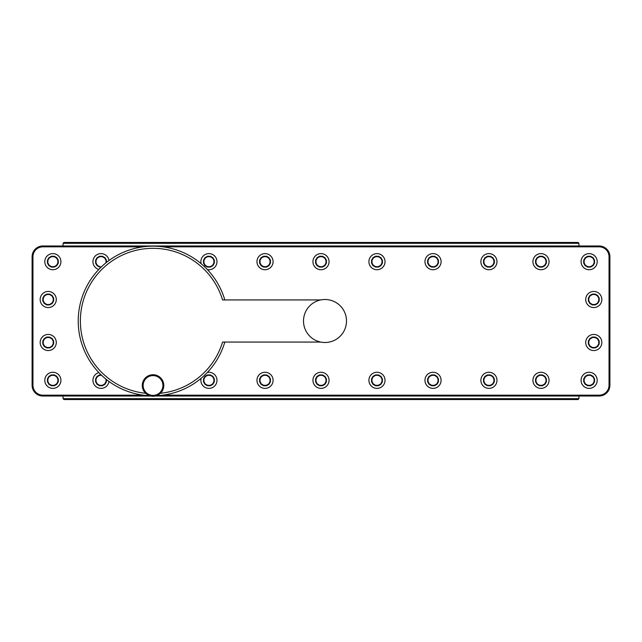 <?xml version="1.0" encoding="UTF-8"?>
<svg xmlns="http://www.w3.org/2000/svg" width="642" height="642" viewBox="0 0 642 642"><rect width="100%" height="100%" fill="white"/><g stroke="black" fill="none" stroke-linecap="round" stroke-linejoin="round"><path stroke-width="0.96" d="M63.06 396.018L63.06 398.682L63.919 399.541L63.06 398.682L578.94 398.682L578.94 396.018M578.081 399.541L578.94 398.682L578.081 399.541L63.919 399.541M578.94 245.982L578.94 243.318L578.081 242.459L578.94 243.318L63.06 243.318L63.919 242.459L578.081 242.459M63.06 245.982L63.06 243.318L63.919 242.459M150.894 396.018L42.845 396.018A10.745 10.745 0 0 1 32.1 385.272L32.1 256.728A10.745 10.745 0 0 1 42.845 245.982L599.155 245.982A10.745 10.745 0 0 1 609.9 256.728L609.9 385.272A10.745 10.745 0 0 1 599.155 396.018L155.171 396.018M162.835 246.841L599.155 246.841A9.887 9.887 0 0 1 609.041 256.728L609.041 385.272A9.887 9.887 0 0 1 599.155 395.159L162.835 395.159M143.23 395.159L42.845 395.159A9.887 9.887 0 0 1 32.959 385.272L32.959 256.728A9.887 9.887 0 0 1 42.845 246.841L143.23 246.841M224.812 299.934A74.801 74.801 0 0 0 78.228 321A74.801 74.801 0 0 0 149.795 395.737M156.271 395.737A74.801 74.801 0 0 0 224.812 342.066M320.719 299.934L222.565 299.934A72.65 72.65 0 0 0 80.41 323.175A72.65 72.65 0 0 0 145.63 393.273M160.444 393.273A72.65 72.65 0 0 0 222.565 342.066L320.719 342.066M153.037 374.735A10.745 10.745 0 0 0 142.283 385.489A10.745 10.745 0 0 0 153.037 396.234A10.745 10.745 0 0 0 163.782 385.489A10.745 10.745 0 0 0 153.037 374.735M153.037 375.602A9.887 9.887 0 0 0 143.15 385.489A9.887 9.887 0 0 0 153.037 395.376A9.887 9.887 0 0 0 162.924 385.489A9.887 9.887 0 0 0 153.037 375.602M56.279 342.499A8.057 8.057 0 0 0 48.222 334.434A8.057 8.057 0 0 0 40.157 342.499A8.057 8.057 0 0 0 48.222 350.556A8.057 8.057 0 0 0 56.279 342.499M49.675 347.916L52.187 346.463L53.639 343.943L53.639 341.046L52.187 338.527L49.675 337.082L46.77 337.082L44.258 338.527L42.805 341.046L42.805 343.943L44.258 346.463L46.77 347.916L49.675 347.916L49.554 347.483L51.874 346.142L53.206 343.831L53.206 341.159L51.874 338.848L49.554 337.507L46.882 337.507L44.571 338.848L43.239 341.159L43.239 343.831L44.571 346.142L46.882 347.483L49.554 347.483M46.77 347.916L46.882 347.483M42.805 341.046L43.239 341.159M42.805 343.943L43.239 343.831M46.77 337.082L46.882 337.507M49.675 337.082L49.554 337.507M53.639 341.046L53.206 341.159M53.639 343.943L53.206 343.831M601.843 342.499A8.057 8.057 0 0 0 593.778 334.434A8.057 8.057 0 0 0 585.721 342.499A8.057 8.057 0 0 0 593.778 350.556A8.057 8.057 0 0 0 601.843 342.499M595.23 347.916L597.742 346.463L599.195 343.943L599.195 341.046L597.742 338.527L595.23 337.082L592.325 337.082L589.813 338.527L588.361 341.046L588.361 343.943L589.813 346.463L592.325 347.916L595.23 347.916L595.118 347.483L597.429 346.142L598.761 343.831L598.761 341.159L597.429 338.848L595.118 337.507L592.446 337.507L590.126 338.848L588.794 341.159L588.794 343.831L590.126 346.142L592.446 347.483L595.118 347.483M592.325 347.916L592.446 347.483M599.195 343.943L598.761 343.831M599.195 341.046L598.761 341.159M595.23 337.082L595.118 337.507M592.325 337.082L592.446 337.507M588.361 341.046L588.794 341.159M588.361 343.943L588.794 343.831M56.279 299.501A8.057 8.057 0 0 0 48.222 291.444A8.057 8.057 0 0 0 40.157 299.501A8.057 8.057 0 0 0 48.222 307.566A8.057 8.057 0 0 0 56.279 299.501M49.675 304.918L52.187 303.473L53.639 300.954L53.639 298.057L52.187 295.537L49.675 294.084L46.77 294.084L44.258 295.537L42.805 298.057L42.805 300.954L44.258 303.473L46.77 304.918L49.675 304.918L49.554 304.493L51.874 303.152L53.206 300.841L53.206 298.169L51.874 295.858L49.554 294.517L46.882 294.517L44.571 295.858L43.239 298.169L43.239 300.841L44.571 303.152L46.882 304.493L49.554 304.493M46.77 304.918L46.882 304.493M53.639 300.954L53.206 300.841M53.639 298.057L53.206 298.169M49.675 294.084L49.554 294.517M46.77 294.084L46.882 294.517M42.805 298.057L43.239 298.169M42.805 300.954L43.239 300.841M601.843 299.501A8.057 8.057 0 0 0 593.778 291.444A8.057 8.057 0 0 0 585.721 299.501A8.057 8.057 0 0 0 593.778 307.566A8.057 8.057 0 0 0 601.843 299.501M595.23 304.918L597.742 303.473L599.195 300.954L599.195 298.057L597.742 295.537L595.23 294.084L592.325 294.084L589.813 295.537L588.361 298.057L588.361 300.954L589.813 303.473L592.325 304.918L595.23 304.918L595.118 304.493L597.429 303.152L598.761 300.841L598.761 298.169L597.429 295.858L595.118 294.517L592.446 294.517L590.126 295.858L588.794 298.169L588.794 300.841L590.126 303.152L592.446 304.493L595.118 304.493M592.325 304.918L592.446 304.493M599.195 300.954L598.761 300.841M599.195 298.057L598.761 298.169M595.23 294.084L595.118 294.517M592.325 294.084L592.446 294.517M588.361 298.057L588.794 298.169M588.361 300.954L588.794 300.841M60.926 380.329A8.057 8.057 0 0 0 52.869 372.264A8.057 8.057 0 0 0 44.804 380.329A8.057 8.057 0 0 0 52.869 388.386A8.057 8.057 0 0 0 60.926 380.329M54.313 385.746L56.833 384.293L58.286 381.781L58.286 378.876L56.833 376.364L54.313 374.912L51.416 374.912L48.896 376.364L47.452 378.876L47.452 381.781L48.896 384.293L51.416 385.746L54.313 385.746L54.201 385.312L56.512 383.98L57.852 381.661L57.852 378.989L56.512 376.677L54.201 375.337L51.529 375.337L49.217 376.677L47.877 378.989L47.877 381.661L49.217 383.98L51.529 385.312L54.201 385.312M51.416 385.746L51.529 385.312M58.286 381.781L57.852 381.661M58.286 378.876L57.852 378.989M54.313 374.912L54.201 375.337M51.416 374.912L51.529 375.337M47.452 378.876L47.877 378.989M47.452 381.781L47.877 381.661M98.844 372.569A8.057 8.057 0 0 0 100.441 388.37A8.057 8.057 0 0 0 108.996 381.468M101.179 374.912L99.566 374.912L97.046 376.364L95.602 378.876L95.602 381.781L97.046 384.293L99.566 385.746L102.463 385.746L102.351 385.312L104.662 383.98L106.002 381.661L106.002 379.173M99.566 385.746L99.679 385.312L102.351 385.312M102.463 385.746L104.983 384.293L104.662 383.98M104.983 384.293L106.436 381.781L106.002 381.661M106.436 381.781L106.436 379.518M99.566 374.912L99.679 375.337L97.367 376.677L96.027 378.989L96.027 381.661L97.367 383.98L99.679 385.312M101.629 375.337L99.679 375.337M95.602 378.876L96.027 378.989M95.602 381.781L96.027 381.661M201.123 378.298A8.057 8.057 0 0 0 208.923 388.386A8.057 8.057 0 0 0 216.98 380.329A8.057 8.057 0 0 0 207.366 372.416M210.375 385.746L212.887 384.293L214.34 381.781L214.34 378.876L212.887 376.364L210.375 374.912L207.47 374.912L204.959 376.364L203.506 378.876L203.506 381.781L204.959 384.293L207.47 385.746L210.375 385.746L210.255 385.312L212.574 383.98L213.906 381.661L213.906 378.989L212.574 376.677L210.255 375.337L207.583 375.337L205.271 376.677L203.939 378.989L203.939 381.661L205.271 383.98L207.583 385.312L210.255 385.312M207.47 385.746L207.583 385.312M214.34 381.781L213.906 381.661M214.34 378.876L213.906 378.989M210.375 374.912L210.255 375.337M207.47 374.912L207.583 375.337M203.506 378.876L203.939 378.989M203.506 381.781L203.939 381.661M273.083 380.329A8.057 8.057 0 0 0 265.026 372.264A8.057 8.057 0 0 0 256.969 380.329A8.057 8.057 0 0 0 265.026 388.386A8.057 8.057 0 0 0 273.083 380.329M266.478 385.746L268.99 384.293L270.442 381.781L270.442 378.876L268.99 376.364L266.478 374.912L263.573 374.912L261.061 376.364L259.609 378.876L259.609 381.781L261.061 384.293L263.573 385.746L266.478 385.746L266.366 385.312L268.677 383.98L270.009 381.661L270.009 378.989L268.677 376.677L266.366 375.337L263.685 375.337L261.374 376.677L260.042 378.989L260.042 381.661L261.374 383.98L263.685 385.312L266.366 385.312M263.573 385.746L263.685 385.312M270.442 381.781L270.009 381.661M270.442 378.876L270.009 378.989M266.478 374.912L266.366 375.337M263.573 374.912L263.685 375.337M259.609 378.876L260.042 378.989M259.609 381.781L260.042 381.661M329.057 380.329A8.057 8.057 0 0 0 321 372.264A8.057 8.057 0 0 0 312.943 380.329A8.057 8.057 0 0 0 321 388.386A8.057 8.057 0 0 0 329.057 380.329M322.453 385.746L324.964 384.293L326.417 381.781L326.417 378.876L324.964 376.364L322.453 374.912L319.547 374.912L317.036 376.364L315.583 378.876L315.583 381.781L317.036 384.293L319.547 385.746L322.453 385.746L322.34 385.312L324.651 383.98L325.984 381.661L325.984 378.989L324.651 376.677L322.34 375.337L319.66 375.337L317.349 376.677L316.016 378.989L316.016 381.661L317.349 383.98L319.66 385.312L322.34 385.312M319.547 385.746L319.66 385.312M326.417 381.781L325.984 381.661M326.417 378.876L325.984 378.989M322.453 374.912L322.34 375.337M319.547 374.912L319.66 375.337M315.583 378.876L316.016 378.989M315.583 381.781L316.016 381.661M385.031 380.329A8.057 8.057 0 0 0 376.974 372.264A8.057 8.057 0 0 0 368.917 380.329A8.057 8.057 0 0 0 376.974 388.386A8.057 8.057 0 0 0 385.031 380.329M378.427 385.746L380.939 384.293L382.391 381.781L382.391 378.876L380.939 376.364L378.427 374.912L375.522 374.912L373.01 376.364L371.558 378.876L371.558 381.781L373.01 384.293L375.522 385.746L378.427 385.746L378.315 385.312L380.626 383.98L381.958 381.661L381.958 378.989L380.626 376.677L378.315 375.337L375.634 375.337L373.323 376.677L371.991 378.989L371.991 381.661L373.323 383.98L375.634 385.312L378.315 385.312M375.522 385.746L375.634 385.312M382.391 381.781L381.958 381.661M382.391 378.876L381.958 378.989M378.427 374.912L378.315 375.337M375.522 374.912L375.634 375.337M371.558 378.876L371.991 378.989M371.558 381.781L371.991 381.661M441.094 380.329A8.057 8.057 0 0 0 433.037 372.264A8.057 8.057 0 0 0 424.972 380.329A8.057 8.057 0 0 0 433.037 388.386A8.057 8.057 0 0 0 441.094 380.329M434.49 385.746L437.001 384.293L438.454 381.781L438.454 378.876L437.001 376.364L434.49 374.912L431.584 374.912L429.073 376.364L427.62 378.876L427.62 381.781L429.073 384.293L431.584 385.746L434.49 385.746L434.369 385.312L436.688 383.98L438.021 381.661L438.021 378.989L436.688 376.677L434.369 375.337L431.697 375.337L429.386 376.677L428.045 378.989L428.045 381.661L429.386 383.98L431.697 385.312L434.369 385.312M431.584 385.746L431.697 385.312M438.454 381.781L438.021 381.661M438.454 378.876L438.021 378.989M434.49 374.912L434.369 375.337M431.584 374.912L431.697 375.337M427.62 378.876L428.045 378.989M427.62 381.781L428.045 381.661M496.98 380.329A8.057 8.057 0 0 0 488.923 372.264A8.057 8.057 0 0 0 480.866 380.329A8.057 8.057 0 0 0 488.923 388.386A8.057 8.057 0 0 0 496.98 380.329M490.376 385.746L492.887 384.293L494.34 381.781L494.34 378.876L492.887 376.364L490.376 374.912L487.471 374.912L484.959 376.364L483.506 378.876L483.506 381.781L484.959 384.293L487.471 385.746L490.376 385.746L490.255 385.312L492.574 383.98L493.907 381.661L493.907 378.989L492.574 376.677L490.255 375.337L487.583 375.337L485.272 376.677L483.94 378.989L483.94 381.661L485.272 383.98L487.583 385.312L490.255 385.312M487.471 385.746L487.583 385.312M494.34 381.781L493.907 381.661M494.34 378.876L493.907 378.989M490.376 374.912L490.255 375.337M487.471 374.912L487.583 375.337M483.506 378.876L483.94 378.989M483.506 381.781L483.94 381.661M549.046 380.329A8.057 8.057 0 0 0 540.981 372.264A8.057 8.057 0 0 0 532.924 380.329A8.057 8.057 0 0 0 540.981 388.386A8.057 8.057 0 0 0 549.046 380.329M542.434 385.746L544.954 384.293L546.398 381.781L546.398 378.876L544.954 376.364L542.434 374.912L539.537 374.912L537.017 376.364L535.564 378.876L535.564 381.781L537.017 384.293L539.537 385.746L542.434 385.746L542.321 385.312L544.633 383.98L545.973 381.661L545.973 378.989L544.633 376.677L542.321 375.337L539.649 375.337L537.338 376.677L535.998 378.989L535.998 381.661L537.338 383.98L539.649 385.312L542.321 385.312M539.537 385.746L539.649 385.312M546.398 381.781L545.973 381.661M546.398 378.876L545.973 378.989M542.434 374.912L542.321 375.337M539.537 374.912L539.649 375.337M535.564 378.876L535.998 378.989M535.564 381.781L535.998 381.661M597.196 380.329A8.057 8.057 0 0 0 589.131 372.264A8.057 8.057 0 0 0 581.074 380.329A8.057 8.057 0 0 0 589.131 388.386A8.057 8.057 0 0 0 597.196 380.329M590.584 385.746L593.104 384.293L594.548 381.781L594.548 378.876L593.104 376.364L590.584 374.912L587.687 374.912L585.167 376.364L583.714 378.876L583.714 381.781L585.167 384.293L587.687 385.746L590.584 385.746L590.471 385.312L592.783 383.98L594.123 381.661L594.123 378.989L592.783 376.677L590.471 375.337L587.799 375.337L585.488 376.677L584.148 378.989L584.148 381.661L585.488 383.98L587.799 385.312L590.471 385.312M587.687 385.746L587.799 385.312M594.548 381.781L594.123 381.661M594.548 378.876L594.123 378.989M590.584 374.912L590.471 375.337M587.687 374.912L587.799 375.337M583.714 378.876L584.148 378.989M583.714 381.781L584.148 381.661M60.926 261.671A8.057 8.057 0 0 0 52.869 253.614A8.057 8.057 0 0 0 44.804 261.671A8.057 8.057 0 0 0 52.869 269.736A8.057 8.057 0 0 0 60.926 261.671M54.313 267.088L56.833 265.636L58.286 263.124L58.286 260.219L56.833 257.707L54.313 256.254L51.416 256.254L48.896 257.707L47.452 260.219L47.452 263.124L48.896 265.636L51.416 267.088L54.313 267.088L54.201 266.663L56.512 265.323L57.852 263.011L57.852 260.339L56.512 258.02L54.201 256.688L51.529 256.688L49.217 258.02L47.877 260.339L47.877 263.011L49.217 265.323L51.529 266.663L54.201 266.663M51.416 267.088L51.529 266.663M58.286 263.124L57.852 263.011M58.286 260.219L57.852 260.339M54.313 256.254L54.201 256.688M51.416 256.254L51.529 256.688M47.452 260.219L47.877 260.339M47.452 263.124L47.877 263.011M108.996 260.532A8.057 8.057 0 0 0 100.441 253.63A8.057 8.057 0 0 0 98.844 269.431M106.436 262.482L106.436 260.219L104.983 257.707L102.463 256.254L99.566 256.254L97.046 257.707L95.602 260.219L95.602 263.124L97.046 265.636L99.566 267.088L101.179 267.088M99.566 267.088L101.629 266.663M106.436 260.219L106.002 260.339L104.662 258.02L102.351 256.688L99.679 256.688L97.367 258.02L96.027 260.339L96.027 263.011L97.367 265.323L99.679 266.663M106.002 262.827L106.002 260.339M102.463 256.254L102.351 256.688M99.566 256.254L99.679 256.688M95.602 260.219L96.027 260.339M95.602 263.124L96.027 263.011M207.366 269.584A8.057 8.057 0 0 0 216.98 261.671A8.057 8.057 0 0 0 208.923 253.614A8.057 8.057 0 0 0 201.123 263.702M210.375 267.088L212.887 265.636L214.34 263.124L214.34 260.219L212.887 257.707L210.375 256.254L207.47 256.254L204.959 257.707L203.506 260.219L203.506 263.124L204.959 265.636L207.47 267.088L210.375 267.088L210.255 266.663L212.574 265.323L213.906 263.011L213.906 260.339L212.574 258.02L210.255 256.688L207.583 256.688L205.271 258.02L203.939 260.339L203.939 263.011L205.271 265.323L207.583 266.663L210.255 266.663M207.47 267.088L207.583 266.663M214.34 263.124L213.906 263.011M214.34 260.219L213.906 260.339M210.375 256.254L210.255 256.688M207.47 256.254L207.583 256.688M203.506 260.219L203.939 260.339M203.506 263.124L203.939 263.011M273.083 261.671A8.057 8.057 0 0 0 265.026 253.614A8.057 8.057 0 0 0 256.969 261.671A8.057 8.057 0 0 0 265.026 269.736A8.057 8.057 0 0 0 273.083 261.671M266.478 267.088L268.99 265.636L270.442 263.124L270.442 260.219L268.99 257.707L266.478 256.254L263.573 256.254L261.061 257.707L259.609 260.219L259.609 263.124L261.061 265.636L263.573 267.088L266.478 267.088L266.366 266.663L268.677 265.323L270.009 263.011L270.009 260.339L268.677 258.02L266.366 256.688L263.685 256.688L261.374 258.02L260.042 260.339L260.042 263.011L261.374 265.323L263.685 266.663L266.366 266.663M263.573 267.088L263.685 266.663M270.442 263.124L270.009 263.011M270.442 260.219L270.009 260.339M266.478 256.254L266.366 256.688M263.573 256.254L263.685 256.688M259.609 260.219L260.042 260.339M259.609 263.124L260.042 263.011M329.057 261.671A8.057 8.057 0 0 0 321 253.614A8.057 8.057 0 0 0 312.943 261.671A8.057 8.057 0 0 0 321 269.736A8.057 8.057 0 0 0 329.057 261.671M322.453 267.088L324.964 265.636L326.417 263.124L326.417 260.219L324.964 257.707L322.453 256.254L319.547 256.254L317.036 257.707L315.583 260.219L315.583 263.124L317.036 265.636L319.547 267.088L322.453 267.088L322.34 266.663L324.651 265.323L325.984 263.011L325.984 260.339L324.651 258.02L322.34 256.688L319.66 256.688L317.349 258.02L316.016 260.339L316.016 263.011L317.349 265.323L319.66 266.663L322.34 266.663M319.547 267.088L319.66 266.663M326.417 263.124L325.984 263.011M326.417 260.219L325.984 260.339M322.453 256.254L322.34 256.688M319.547 256.254L319.66 256.688M315.583 260.219L316.016 260.339M315.583 263.124L316.016 263.011M385.031 261.671A8.057 8.057 0 0 0 376.974 253.614A8.057 8.057 0 0 0 368.917 261.671A8.057 8.057 0 0 0 376.974 269.736A8.057 8.057 0 0 0 385.031 261.671M378.427 267.088L380.939 265.636L382.391 263.124L382.391 260.219L380.939 257.707L378.427 256.254L375.522 256.254L373.01 257.707L371.558 260.219L371.558 263.124L373.01 265.636L375.522 267.088L378.427 267.088L378.315 266.663L380.626 265.323L381.958 263.011L381.958 260.339L380.626 258.02L378.315 256.688L375.634 256.688L373.323 258.02L371.991 260.339L371.991 263.011L373.323 265.323L375.634 266.663L378.315 266.663M375.522 267.088L375.634 266.663M382.391 263.124L381.958 263.011M382.391 260.219L381.958 260.339M378.427 256.254L378.315 256.688M375.522 256.254L375.634 256.688M371.558 260.219L371.991 260.339M371.558 263.124L371.991 263.011M441.094 261.671A8.057 8.057 0 0 0 433.037 253.614A8.057 8.057 0 0 0 424.972 261.671A8.057 8.057 0 0 0 433.037 269.736A8.057 8.057 0 0 0 441.094 261.671M434.49 267.088L437.001 265.636L438.454 263.124L438.454 260.219L437.001 257.707L434.49 256.254L431.584 256.254L429.073 257.707L427.62 260.219L427.62 263.124L429.073 265.636L431.584 267.088L434.49 267.088L434.369 266.663L436.688 265.323L438.021 263.011L438.021 260.339L436.688 258.02L434.369 256.688L431.697 256.688L429.386 258.02L428.045 260.339L428.045 263.011L429.386 265.323L431.697 266.663L434.369 266.663M431.584 267.088L431.697 266.663M438.454 263.124L438.021 263.011M438.454 260.219L438.021 260.339M434.49 256.254L434.369 256.688M431.584 256.254L431.697 256.688M427.62 260.219L428.045 260.339M427.62 263.124L428.045 263.011M496.98 261.671A8.057 8.057 0 0 0 488.923 253.614A8.057 8.057 0 0 0 480.866 261.671A8.057 8.057 0 0 0 488.923 269.736A8.057 8.057 0 0 0 496.98 261.671M490.376 267.088L492.887 265.636L494.34 263.124L494.34 260.219L492.887 257.707L490.376 256.254L487.471 256.254L484.959 257.707L483.506 260.219L483.506 263.124L484.959 265.636L487.471 267.088L490.376 267.088L490.255 266.663L492.574 265.323L493.907 263.011L493.907 260.339L492.574 258.02L490.255 256.688L487.583 256.688L485.272 258.02L483.94 260.339L483.94 263.011L485.272 265.323L487.583 266.663L490.255 266.663M487.471 267.088L487.583 266.663M494.34 263.124L493.907 263.011M494.34 260.219L493.907 260.339M490.376 256.254L490.255 256.688M487.471 256.254L487.583 256.688M483.506 260.219L483.94 260.339M483.506 263.124L483.94 263.011M549.046 261.671A8.057 8.057 0 0 0 540.981 253.614A8.057 8.057 0 0 0 532.924 261.671A8.057 8.057 0 0 0 540.981 269.736A8.057 8.057 0 0 0 549.046 261.671M542.434 267.088L544.954 265.636L546.398 263.124L546.398 260.219L544.954 257.707L542.434 256.254L539.537 256.254L537.017 257.707L535.564 260.219L535.564 263.124L537.017 265.636L539.537 267.088L542.434 267.088L542.321 266.663L544.633 265.323L545.973 263.011L545.973 260.339L544.633 258.02L542.321 256.688L539.649 256.688L537.338 258.02L535.998 260.339L535.998 263.011L537.338 265.323L539.649 266.663L542.321 266.663M539.537 267.088L539.649 266.663M546.398 263.124L545.973 263.011M546.398 260.219L545.973 260.339M542.434 256.254L542.321 256.688M539.537 256.254L539.649 256.688M535.564 260.219L535.998 260.339M535.564 263.124L535.998 263.011M597.196 261.671A8.057 8.057 0 0 0 589.131 253.614A8.057 8.057 0 0 0 581.074 261.671A8.057 8.057 0 0 0 589.131 269.736A8.057 8.057 0 0 0 597.196 261.671M590.584 267.088L593.104 265.636L594.548 263.124L594.548 260.219L593.104 257.707L590.584 256.254L587.687 256.254L585.167 257.707L583.714 260.219L583.714 263.124L585.167 265.636L587.687 267.088L590.584 267.088L590.471 266.663L592.783 265.323L594.123 263.011L594.123 260.339L592.783 258.02L590.471 256.688L587.799 256.688L585.488 258.02L584.148 260.339L584.148 263.011L585.488 265.323L587.799 266.663L590.471 266.663M587.687 267.088L587.799 266.663M594.548 263.124L594.123 263.011M594.548 260.219L594.123 260.339M590.584 256.254L590.471 256.688M587.687 256.254L587.799 256.688M583.714 260.219L584.148 260.339M583.714 263.124L584.148 263.011M609.9 385.272L609.041 385.272M599.155 396.018L599.155 395.159M42.845 396.018L42.845 395.159M599.155 245.982L599.155 246.841M42.845 245.982L42.845 246.841M32.1 256.728L32.959 256.728M32.1 385.272L32.959 385.272M609.9 256.728L609.041 256.728M346.495 321A21.499 21.499 0 0 0 324.996 299.501A21.499 21.499 0 0 0 303.505 321A21.499 21.499 0 0 0 324.996 342.499A21.499 21.499 0 0 0 346.495 321"/></g></svg>
